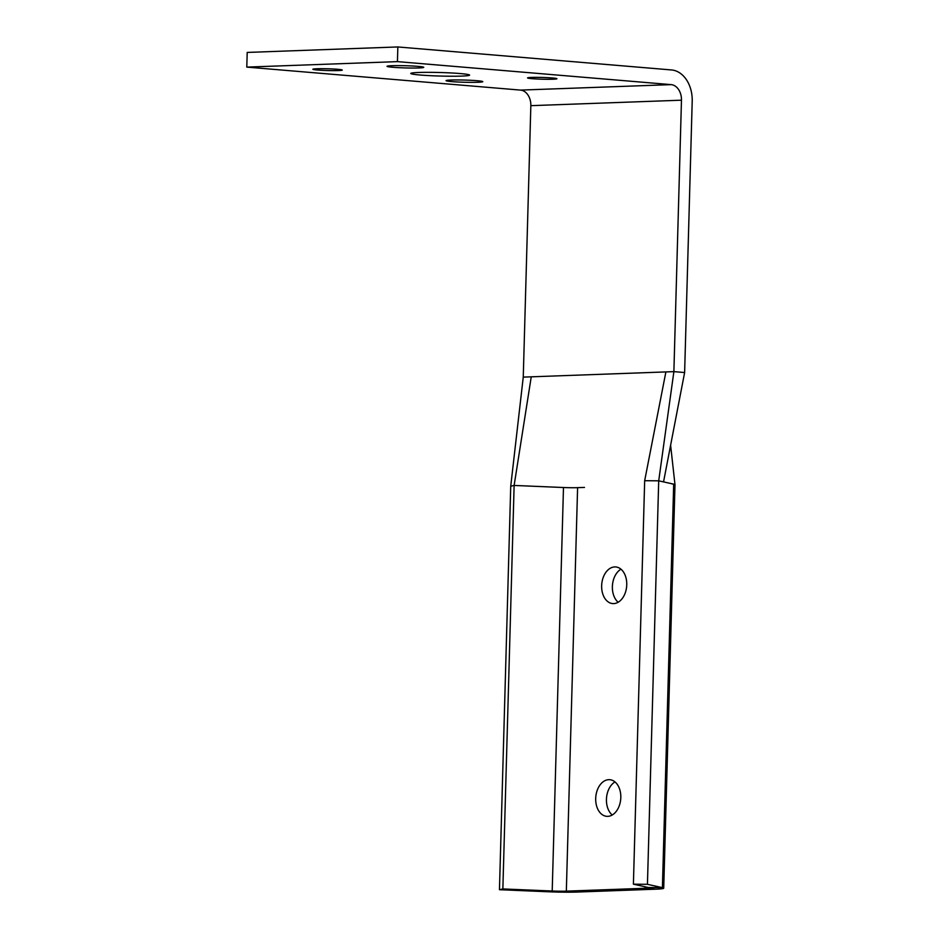 <?xml version="1.0" encoding="UTF-8"?>
<svg xmlns="http://www.w3.org/2000/svg" width="939" height="939" viewBox="0 0 939 939"><rect width="100%" height="100%" fill="white"/><g stroke="black" fill="none" stroke-linecap="round" stroke-linejoin="round"><path stroke-width="1.41" d="M620.808 797.551A18.381 12.512 94.8 0 1 606.711 816.331A18.381 12.512 94.8 0 1 595.784 796.965A18.381 12.512 94.8 0 1 609.798 779.699A18.381 12.512 94.8 0 1 620.808 797.551M615.01 781.929A18.381 12.512 -85.2 0 0 606.524 797.868A18.381 12.512 -85.2 0 0 612.24 814.993M626.747 584.809A18.381 12.512 94.8 0 1 612.662 603.577A18.381 12.512 94.8 0 1 601.735 584.211A18.381 12.512 94.8 0 1 615.738 566.945A18.381 12.512 94.8 0 1 626.747 584.809M620.961 569.187A18.381 12.512 -85.2 0 0 612.463 585.114A18.381 12.512 -85.2 0 0 618.179 602.251M670.646 483.479L674.988 484.677A29.414 1.761 -178.4 0 0 673.686 484.148L658.709 480.827L644.67 480.698L633.402 884.186L648.368 887.508A14.707 0.88 1.6 0 1 649.025 887.789A14.707 0.88 1.6 0 1 645.058 888.282L566.334 891.146A14.707 0.88 1.6 0 1 552.202 891.005L502.858 888.94L514.126 485.44L563.482 487.517A14.707 0.88 -178.4 0 0 577.602 487.658L584.492 487.411M523.258 377.114L530.84 105.673A14.707 10.74 87.9 0 0 520.511 90.097L671.139 84.627A14.707 10.74 87.9 0 1 681.468 100.191L673.885 371.633L523.258 377.114L510.734 486.202L514.126 485.44L510.734 486.202L499.454 889.703L548.81 891.78A29.414 1.761 -178.4 0 0 577.062 892.05L655.786 889.186A29.414 1.761 -178.4 0 0 663.72 888.2A29.414 1.761 -178.4 0 0 662.406 887.648L647.441 884.315L633.402 884.186M665.892 371.926L644.67 480.698L658.709 480.827L673.885 371.633L684.625 372.537L663.544 481.895L658.709 480.827L647.441 884.315M499.454 889.703L502.858 888.94M476.977 80.695A18.381 1.103 1.6 0 1 482.799 81.67A18.381 1.103 1.6 0 1 464.394 82.256A18.381 1.103 1.6 0 1 446.048 80.648A18.381 1.103 1.6 0 1 457.129 79.944A18.381 1.103 1.6 0 1 476.977 80.695M552.285 77.96A14.707 0.88 1.6 0 1 556.944 78.735A14.707 0.88 1.6 0 1 542.226 79.205A14.707 0.88 1.6 0 1 527.554 77.914A14.707 0.88 1.6 0 1 536.404 77.35A14.707 0.88 1.6 0 1 552.285 77.96M337.606 69.286A14.707 0.88 1.6 0 1 342.266 70.073A14.707 0.88 1.6 0 1 327.535 70.542A14.707 0.88 1.6 0 1 312.863 69.251A14.707 0.88 1.6 0 1 321.725 68.688A14.707 0.88 1.6 0 1 337.606 69.286M417.937 66.364A18.381 1.103 1.6 0 1 423.759 67.338A18.381 1.103 1.6 0 1 405.355 67.925A18.381 1.103 1.6 0 1 387.021 66.317A18.381 1.103 1.6 0 1 398.089 65.613A18.381 1.103 1.6 0 1 417.937 66.364M460.274 73.559A29.414 1.761 1.6 0 1 469.582 75.108A29.414 1.761 1.6 0 1 440.133 76.047A29.414 1.761 1.6 0 1 410.789 73.465A29.414 1.761 1.6 0 1 428.513 72.338A29.414 1.761 1.6 0 1 460.274 73.559M573.471 487.728L568.611 487.681M558.095 487.294L514.126 485.44L531.251 376.821M684.625 372.537L692.207 101.095A29.414 21.468 87.9 0 0 671.549 69.956L397.843 46.95L247.203 52.431L246.793 67.103L520.511 90.097M671.139 84.627L397.432 61.622L246.793 67.103M397.432 61.622L397.843 46.95M648.368 887.508L662.406 887.648L673.686 484.148M645.093 886.792L645.058 888.282L655.786 889.186M577.602 487.658L566.334 891.146L577.062 892.05M563.482 487.517L552.202 891.005M681.468 100.191L530.84 105.673M670.61 445.215L674.988 484.677L663.72 888.2"/></g></svg>
